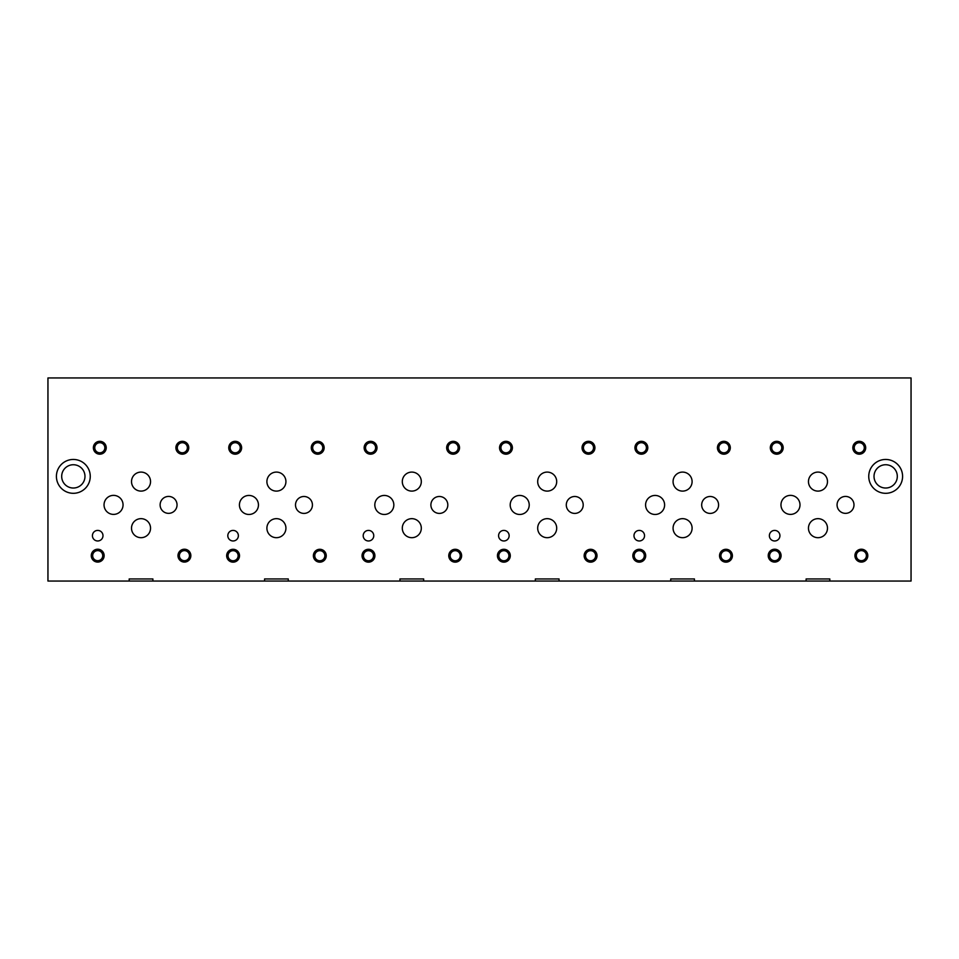 <?xml version="1.0" encoding="UTF-8"?>
<svg xmlns="http://www.w3.org/2000/svg" width="959" height="959" viewBox="0 0 959 959"><rect width="100%" height="100%" fill="white"/><g stroke="black" fill="none" stroke-linecap="round" stroke-linejoin="round"><path stroke-width="1.44" d="M911.05 581.046L911.05 377.954L47.95 377.954L47.95 581.046L129.177 581.046L129.177 578.948L152.889 578.948L152.889 581.046L264.564 581.046L264.564 578.948L288.275 578.948L288.275 581.046L399.951 581.046L399.951 578.948L423.662 578.948L423.662 581.046L535.338 581.046L535.338 578.948L559.049 578.948L559.049 581.046L670.725 581.046L670.725 578.948L694.436 578.948L694.436 581.046L806.111 581.046L806.111 578.948L829.823 578.948L829.823 581.046L911.05 581.046M829.823 581.046L806.111 581.046M694.436 581.046L670.725 581.046M559.049 581.046L535.338 581.046M423.662 581.046L399.951 581.046M288.275 581.046L264.564 581.046M152.889 581.046L129.177 581.046M806.111 578.948L829.823 578.948M670.725 578.948L694.436 578.948M104.135 555.657A6.425 6.425 0 0 1 97.71 562.082A6.425 6.425 0 0 1 91.273 555.657A6.425 6.425 0 0 1 97.71 549.219A6.425 6.425 0 0 1 104.135 555.657M188.755 447.757A6.425 6.425 0 0 1 182.318 454.182A6.425 6.425 0 0 1 175.893 447.757A6.425 6.425 0 0 1 182.318 441.32A6.425 6.425 0 0 1 188.755 447.757M106.233 447.757A6.425 6.425 0 0 1 99.808 454.182A6.425 6.425 0 0 1 93.371 447.757A6.425 6.425 0 0 1 99.808 441.32A6.425 6.425 0 0 1 106.233 447.757M190.853 555.657A6.425 6.425 0 0 1 184.416 562.082A6.425 6.425 0 0 1 177.99 555.657A6.425 6.425 0 0 1 184.416 549.219A6.425 6.425 0 0 1 190.853 555.657M102.985 535.685A5.275 5.275 0 0 1 97.71 540.972A5.275 5.275 0 0 1 92.424 535.685A5.275 5.275 0 0 1 97.71 530.411A5.275 5.275 0 0 1 102.985 535.685M827.485 528.169A9.506 9.506 0 0 1 817.967 537.687A9.506 9.506 0 0 1 808.461 528.169A9.506 9.506 0 0 1 817.967 518.663A9.506 9.506 0 0 1 827.485 528.169M799.998 504.89A9.506 9.506 0 0 1 790.492 514.396A9.506 9.506 0 0 1 780.974 504.89A9.506 9.506 0 0 1 790.492 495.371A9.506 9.506 0 0 1 799.998 504.89M692.098 481.598A9.506 9.506 0 0 1 682.58 491.104A9.506 9.506 0 0 1 673.074 481.598A9.506 9.506 0 0 1 682.58 472.092A9.506 9.506 0 0 1 692.098 481.598M556.699 528.169A9.506 9.506 0 0 1 547.193 537.687A9.506 9.506 0 0 1 537.687 528.169A9.506 9.506 0 0 1 547.193 518.663A9.506 9.506 0 0 1 556.699 528.169M529.224 504.949A9.506 9.506 0 0 1 519.706 514.468A9.506 9.506 0 0 1 510.2 504.949A9.506 9.506 0 0 1 519.706 495.443A9.506 9.506 0 0 1 529.224 504.949M421.313 481.598A9.506 9.506 0 0 1 411.807 491.104A9.506 9.506 0 0 1 402.3 481.598A9.506 9.506 0 0 1 411.807 472.092A9.506 9.506 0 0 1 421.313 481.598M285.926 528.169A9.506 9.506 0 0 1 276.42 537.687A9.506 9.506 0 0 1 266.902 528.169A9.506 9.506 0 0 1 276.42 518.663A9.506 9.506 0 0 1 285.926 528.169M258.45 504.949A9.506 9.506 0 0 1 248.932 514.468A9.506 9.506 0 0 1 239.426 504.949A9.506 9.506 0 0 1 248.932 495.443A9.506 9.506 0 0 1 258.45 504.949M150.539 481.598A9.506 9.506 0 0 1 141.033 491.104A9.506 9.506 0 0 1 131.515 481.598A9.506 9.506 0 0 1 141.033 472.092A9.506 9.506 0 0 1 150.539 481.598M123.052 504.89A9.506 9.506 0 0 1 113.546 514.396A9.506 9.506 0 0 1 104.04 504.89A9.506 9.506 0 0 1 113.546 495.371A9.506 9.506 0 0 1 123.052 504.89M150.539 528.169A9.506 9.506 0 0 1 141.033 537.687A9.506 9.506 0 0 1 131.515 528.169A9.506 9.506 0 0 1 141.033 518.663A9.506 9.506 0 0 1 150.539 528.169M285.926 481.598A9.506 9.506 0 0 1 276.42 491.104A9.506 9.506 0 0 1 266.902 481.598A9.506 9.506 0 0 1 276.42 472.092A9.506 9.506 0 0 1 285.926 481.598M393.837 504.949A9.506 9.506 0 0 1 384.319 514.468A9.506 9.506 0 0 1 374.813 504.949A9.506 9.506 0 0 1 384.319 495.443A9.506 9.506 0 0 1 393.837 504.949M421.313 528.169A9.506 9.506 0 0 1 411.807 537.687A9.506 9.506 0 0 1 402.3 528.169A9.506 9.506 0 0 1 411.807 518.663A9.506 9.506 0 0 1 421.313 528.169M556.699 481.598A9.506 9.506 0 0 1 547.193 491.104A9.506 9.506 0 0 1 537.687 481.598A9.506 9.506 0 0 1 547.193 472.092A9.506 9.506 0 0 1 556.699 481.598M664.611 504.949A9.506 9.506 0 0 1 655.093 514.468A9.506 9.506 0 0 1 645.587 504.949A9.506 9.506 0 0 1 655.093 495.443A9.506 9.506 0 0 1 664.611 504.949M692.098 528.169A9.506 9.506 0 0 1 682.58 537.687A9.506 9.506 0 0 1 673.074 528.169A9.506 9.506 0 0 1 682.58 518.663A9.506 9.506 0 0 1 692.098 528.169M827.485 481.598A9.506 9.506 0 0 1 817.967 491.104A9.506 9.506 0 0 1 808.461 481.598A9.506 9.506 0 0 1 817.967 472.092A9.506 9.506 0 0 1 827.485 481.598M853.989 504.89A8.463 8.463 0 0 1 845.526 513.353A8.463 8.463 0 0 1 837.063 504.89A8.463 8.463 0 0 1 845.526 496.426A8.463 8.463 0 0 1 853.989 504.89M583.204 504.949A8.463 8.463 0 0 1 574.741 513.413A8.463 8.463 0 0 1 566.289 504.949A8.463 8.463 0 0 1 574.741 496.486A8.463 8.463 0 0 1 583.204 504.949M312.43 504.949A8.463 8.463 0 0 1 303.967 513.413A8.463 8.463 0 0 1 295.504 504.949A8.463 8.463 0 0 1 303.967 496.486A8.463 8.463 0 0 1 312.43 504.949M177.043 504.89A8.463 8.463 0 0 1 168.58 513.353A8.463 8.463 0 0 1 160.117 504.89A8.463 8.463 0 0 1 168.58 496.426A8.463 8.463 0 0 1 177.043 504.89M447.817 504.949A8.463 8.463 0 0 1 439.354 513.413A8.463 8.463 0 0 1 430.891 504.949A8.463 8.463 0 0 1 439.354 496.486A8.463 8.463 0 0 1 447.817 504.949M718.591 504.949A8.463 8.463 0 0 1 710.139 513.413A8.463 8.463 0 0 1 701.676 504.949A8.463 8.463 0 0 1 710.139 496.486A8.463 8.463 0 0 1 718.591 504.949M781.082 555.657A6.425 6.425 0 0 1 774.644 562.082A6.425 6.425 0 0 1 768.219 555.657A6.425 6.425 0 0 1 774.644 549.219A6.425 6.425 0 0 1 781.082 555.657M865.689 447.757A6.425 6.425 0 0 1 859.264 454.182A6.425 6.425 0 0 1 852.839 447.757A6.425 6.425 0 0 1 859.264 441.32A6.425 6.425 0 0 1 865.689 447.757M645.695 555.729A6.425 6.425 0 0 1 639.257 562.154A6.425 6.425 0 0 1 632.832 555.729A6.425 6.425 0 0 1 639.257 549.291A6.425 6.425 0 0 1 645.695 555.729M730.302 447.757A6.425 6.425 0 0 1 723.877 454.182A6.425 6.425 0 0 1 717.44 447.757A6.425 6.425 0 0 1 723.877 441.32A6.425 6.425 0 0 1 730.302 447.757M510.296 555.729A6.425 6.425 0 0 1 503.871 562.154A6.425 6.425 0 0 1 497.433 555.729A6.425 6.425 0 0 1 503.871 549.291A6.425 6.425 0 0 1 510.296 555.729M594.916 447.757A6.425 6.425 0 0 1 588.49 454.182A6.425 6.425 0 0 1 582.053 447.757A6.425 6.425 0 0 1 588.49 441.32A6.425 6.425 0 0 1 594.916 447.757M374.909 555.729A6.425 6.425 0 0 1 368.484 562.154A6.425 6.425 0 0 1 362.046 555.729A6.425 6.425 0 0 1 368.484 549.291A6.425 6.425 0 0 1 374.909 555.729M459.529 447.757A6.425 6.425 0 0 1 453.104 454.182A6.425 6.425 0 0 1 446.666 447.757A6.425 6.425 0 0 1 453.104 441.32A6.425 6.425 0 0 1 459.529 447.757M239.522 555.729A6.425 6.425 0 0 1 233.097 562.154A6.425 6.425 0 0 1 226.66 555.729A6.425 6.425 0 0 1 233.097 549.291A6.425 6.425 0 0 1 239.522 555.729M324.142 447.757A6.425 6.425 0 0 1 317.717 454.182A6.425 6.425 0 0 1 311.279 447.757A6.425 6.425 0 0 1 317.717 441.32A6.425 6.425 0 0 1 324.142 447.757M241.62 447.757A6.425 6.425 0 0 1 235.195 454.182A6.425 6.425 0 0 1 228.757 447.757A6.425 6.425 0 0 1 235.195 441.32A6.425 6.425 0 0 1 241.62 447.757M326.24 555.729A6.425 6.425 0 0 1 319.815 562.154A6.425 6.425 0 0 1 313.377 555.729A6.425 6.425 0 0 1 319.815 549.291A6.425 6.425 0 0 1 326.24 555.729M377.007 447.757A6.425 6.425 0 0 1 370.582 454.182A6.425 6.425 0 0 1 364.144 447.757A6.425 6.425 0 0 1 370.582 441.32A6.425 6.425 0 0 1 377.007 447.757M461.627 555.729A6.425 6.425 0 0 1 455.201 562.154A6.425 6.425 0 0 1 448.764 555.729A6.425 6.425 0 0 1 455.201 549.291A6.425 6.425 0 0 1 461.627 555.729M512.394 447.757A6.425 6.425 0 0 1 505.968 454.182A6.425 6.425 0 0 1 499.543 447.757A6.425 6.425 0 0 1 505.968 441.32A6.425 6.425 0 0 1 512.394 447.757M597.013 555.729A6.425 6.425 0 0 1 590.588 562.154A6.425 6.425 0 0 1 584.151 555.729A6.425 6.425 0 0 1 590.588 549.291A6.425 6.425 0 0 1 597.013 555.729M647.793 447.757A6.425 6.425 0 0 1 641.355 454.182A6.425 6.425 0 0 1 634.93 447.757A6.425 6.425 0 0 1 641.355 441.32A6.425 6.425 0 0 1 647.793 447.757M732.4 555.729A6.425 6.425 0 0 1 725.975 562.154A6.425 6.425 0 0 1 719.538 555.729A6.425 6.425 0 0 1 725.975 549.291A6.425 6.425 0 0 1 732.4 555.729M783.179 447.757A6.425 6.425 0 0 1 776.742 454.182A6.425 6.425 0 0 1 770.317 447.757A6.425 6.425 0 0 1 776.742 441.32A6.425 6.425 0 0 1 783.179 447.757M867.799 555.657A6.425 6.425 0 0 1 861.362 562.082A6.425 6.425 0 0 1 854.937 555.657A6.425 6.425 0 0 1 861.362 549.219A6.425 6.425 0 0 1 867.799 555.657M779.931 535.685A5.275 5.275 0 0 1 774.644 540.972A5.275 5.275 0 0 1 769.37 535.685A5.275 5.275 0 0 1 774.644 530.411A5.275 5.275 0 0 1 779.931 535.685M509.145 535.685A5.275 5.275 0 0 1 503.871 540.972A5.275 5.275 0 0 1 498.584 535.685A5.275 5.275 0 0 1 503.871 530.411A5.275 5.275 0 0 1 509.145 535.685M238.371 535.685A5.275 5.275 0 0 1 233.097 540.972A5.275 5.275 0 0 1 227.81 535.685A5.275 5.275 0 0 1 233.097 530.411A5.275 5.275 0 0 1 238.371 535.685M373.758 535.685A5.275 5.275 0 0 1 368.484 540.972A5.275 5.275 0 0 1 363.197 535.685A5.275 5.275 0 0 1 368.484 530.411A5.275 5.275 0 0 1 373.758 535.685M644.544 535.685A5.275 5.275 0 0 1 639.257 540.972A5.275 5.275 0 0 1 633.983 535.685A5.275 5.275 0 0 1 639.257 530.411A5.275 5.275 0 0 1 644.544 535.685M902.587 476.383A16.926 16.926 0 0 1 885.66 493.31A16.926 16.926 0 0 1 868.746 476.383A16.926 16.926 0 0 1 885.66 459.457A16.926 16.926 0 0 1 902.587 476.383M90.254 476.383A16.926 16.926 0 0 1 73.34 493.31A16.926 16.926 0 0 1 56.413 476.383A16.926 16.926 0 0 1 73.34 459.457A16.926 16.926 0 0 1 90.254 476.383M535.338 578.948L559.049 578.948M399.951 578.948L423.662 578.948M264.564 578.948L288.275 578.948M129.177 578.948L152.889 578.948M61.688 476.383A11.64 11.64 0 0 0 79.153 486.465A11.64 11.64 0 0 0 79.153 466.302A11.64 11.64 0 0 0 61.688 476.383M874.021 476.383A11.64 11.64 0 0 0 891.486 486.465A11.64 11.64 0 0 0 891.486 466.302A11.64 11.64 0 0 0 874.021 476.383M856.315 555.657A5.047 5.047 0 0 0 863.879 560.02A5.047 5.047 0 0 0 863.879 551.293A5.047 5.047 0 0 0 856.315 555.657M771.707 447.757A5.047 5.047 0 0 0 779.271 452.121A5.047 5.047 0 0 0 779.271 443.382A5.047 5.047 0 0 0 771.707 447.757M720.928 555.729A5.047 5.047 0 0 0 728.492 560.092A5.047 5.047 0 0 0 728.492 551.353A5.047 5.047 0 0 0 720.928 555.729M636.308 447.757A5.047 5.047 0 0 0 643.873 452.121A5.047 5.047 0 0 0 643.873 443.382A5.047 5.047 0 0 0 636.308 447.757M585.541 555.729A5.047 5.047 0 0 0 593.106 560.092A5.047 5.047 0 0 0 593.106 551.353A5.047 5.047 0 0 0 585.541 555.729M500.922 447.757A5.047 5.047 0 0 0 508.486 452.121A5.047 5.047 0 0 0 508.486 443.382A5.047 5.047 0 0 0 500.922 447.757M450.155 555.729A5.047 5.047 0 0 0 457.719 560.092A5.047 5.047 0 0 0 457.719 551.353A5.047 5.047 0 0 0 450.155 555.729M365.535 447.757A5.047 5.047 0 0 0 373.099 452.121A5.047 5.047 0 0 0 373.099 443.382A5.047 5.047 0 0 0 365.535 447.757M314.768 555.729A5.047 5.047 0 0 0 322.332 560.092A5.047 5.047 0 0 0 322.332 551.353A5.047 5.047 0 0 0 314.768 555.729M230.148 447.757A5.047 5.047 0 0 0 237.712 452.121A5.047 5.047 0 0 0 237.712 443.382A5.047 5.047 0 0 0 230.148 447.757M312.67 447.757A5.047 5.047 0 0 0 320.234 452.121A5.047 5.047 0 0 0 320.234 443.382A5.047 5.047 0 0 0 312.67 447.757M228.05 555.729A5.047 5.047 0 0 0 235.614 560.092A5.047 5.047 0 0 0 235.614 551.353A5.047 5.047 0 0 0 228.05 555.729M448.057 447.757A5.047 5.047 0 0 0 455.621 452.121A5.047 5.047 0 0 0 455.621 443.382A5.047 5.047 0 0 0 448.057 447.757M363.437 555.729A5.047 5.047 0 0 0 371.001 560.092A5.047 5.047 0 0 0 371.001 551.353A5.047 5.047 0 0 0 363.437 555.729M583.444 447.757A5.047 5.047 0 0 0 591.008 452.121A5.047 5.047 0 0 0 591.008 443.382A5.047 5.047 0 0 0 583.444 447.757M498.824 555.729A5.047 5.047 0 0 0 506.388 560.092A5.047 5.047 0 0 0 506.388 551.353A5.047 5.047 0 0 0 498.824 555.729M718.83 447.757A5.047 5.047 0 0 0 726.395 452.121A5.047 5.047 0 0 0 726.395 443.382A5.047 5.047 0 0 0 718.83 447.757M634.211 555.729A5.047 5.047 0 0 0 641.775 560.092A5.047 5.047 0 0 0 641.775 551.353A5.047 5.047 0 0 0 634.211 555.729M854.217 447.757A5.047 5.047 0 0 0 861.781 452.121A5.047 5.047 0 0 0 861.781 443.382A5.047 5.047 0 0 0 854.217 447.757M769.597 555.657A5.047 5.047 0 0 0 777.174 560.02A5.047 5.047 0 0 0 777.174 551.293A5.047 5.047 0 0 0 769.597 555.657M179.381 555.657A5.047 5.047 0 0 0 186.945 560.02A5.047 5.047 0 0 0 186.945 551.293A5.047 5.047 0 0 0 179.381 555.657M94.761 447.757A5.047 5.047 0 0 0 102.325 452.121A5.047 5.047 0 0 0 102.325 443.382A5.047 5.047 0 0 0 94.761 447.757M177.283 447.757A5.047 5.047 0 0 0 184.847 452.121A5.047 5.047 0 0 0 184.847 443.382A5.047 5.047 0 0 0 177.283 447.757M92.663 555.657A5.047 5.047 0 0 0 100.227 560.02A5.047 5.047 0 0 0 100.227 551.293A5.047 5.047 0 0 0 92.663 555.657"/></g></svg>
